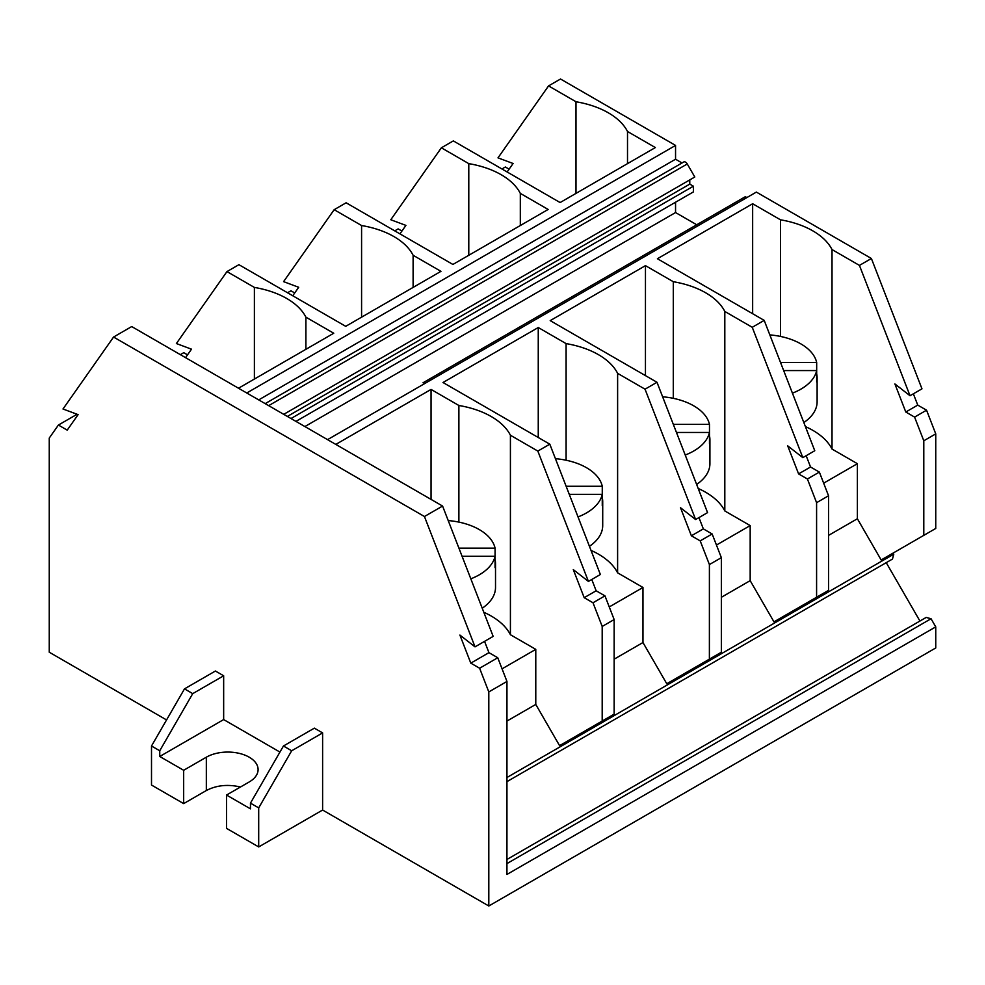 <?xml version="1.0" encoding="UTF-8"?>
<svg xmlns="http://www.w3.org/2000/svg" width="985" height="985" viewBox="0 0 985 985"><rect width="100%" height="100%" fill="white"/><g stroke="black" fill="none" stroke-linecap="round" stroke-linejoin="round"><path stroke-width="1.48" d="M507.14 171.981L513.099 163.498L497.991 157.859L548.559 85.904L575.991 101.751A75.808 43.759 180 0 1 627.507 131.498L655.345 147.565L560.108 202.553L453.322 140.904L441.366 147.799L468.786 163.633A75.808 43.759 180 0 1 520.314 193.38L548.152 209.46L452.903 264.448L346.117 202.787L334.161 209.694L361.581 225.528A75.808 43.759 180 0 1 413.109 255.275L440.948 271.343L345.71 326.331L238.912 264.682L226.956 271.589L254.389 287.423A75.808 43.759 180 0 1 305.904 317.17L333.743 333.238L238.505 388.225M423.045 382.771L744.635 197.099A3.497 2.019 60 0 1 746.839 197.579M871.393 258.501L859.437 265.396L910.017 395.736L921.972 388.841L871.393 258.501L756.369 192.087L327.562 439.642M627.507 163.633L627.507 131.498M935.75 433.88L923.795 440.787L923.795 535.36L935.75 528.452L935.75 433.88L926.553 410.191L914.597 417.098L905.794 412.013L894.897 383.941L910.017 395.736M246.755 392.99L675.55 145.423L675.55 159.225L258.71 399.898M509.11 169.174L505.354 167.007L501.944 168.977M506.943 863.599L931.047 618.74L926.171 617.435L506.943 859.474M479.609 668.224L488.806 691.926L488.806 905.991L935.75 647.958L935.75 626.879L506.943 874.446L506.955 681.448L497.757 657.746L488.942 652.661L470.793 663.139L479.609 668.224L497.757 657.746M295.943 421.383L693.403 191.915L693.403 186.202L689.771 184.109L689.771 179.91M322.612 732.914L322.612 810.039L258.698 846.94L226.538 828.373L226.538 795.043L250.461 808.845L250.461 803.132L283.446 746.002L314.363 728.149L322.612 732.914L291.683 750.767L283.446 746.002M913.366 393.803L917.749 405.106L905.794 412.013M917.749 405.106L926.553 410.191M923.795 440.787L914.597 417.098M258.698 846.94L258.698 807.897L250.461 803.132M258.698 807.897L291.683 750.767M287.361 416.433L689.771 184.109M575.991 193.38L575.991 101.751M268.683 405.648L687.271 163.978L694.794 177.004L283.729 414.34M828.545 535.397L857.381 518.75L881.169 559.972L923.795 535.36M700.2 540.876L712.155 533.981L721.352 557.67L709.397 564.565L700.2 540.876L691.384 535.791L680.5 507.718L695.607 519.526L645.04 389.186L656.995 382.279L550.209 320.63L645.458 265.642L645.446 375.617M807.404 478.993L819.36 472.086L828.545 495.775L816.59 502.682L807.404 478.993L798.589 473.896L787.692 445.836L802.812 457.631L814.767 450.736L764.2 320.384L752.245 327.291L724.812 311.457A75.808 43.759 0 0 0 673.297 281.71L645.458 265.642M764.2 320.384L657.414 258.735L752.651 203.747L752.651 313.723M805.41 426.591A75.808 43.759 0 0 1 832.017 449.049L857.381 463.689L823.657 483.167M675.55 145.423L560.514 79.009L548.559 85.904M687.271 163.978A3.497 2.019 -120 0 0 683.775 161.959L265.187 403.628M931.047 618.74L935.75 626.879M675.55 159.225L682.026 162.968M304.882 426.554L675.55 212.551L675.55 202.221M675.55 212.551L696.715 224.765M506.943 781.634L892.472 559.061L893.777 554.186L893.124 553.065M886.229 562.657L919.928 621.03M832.017 449.049L832.017 249.562A75.808 43.759 0 0 0 780.489 219.815L752.651 203.747M780.489 336.439L780.489 219.815M893.777 554.186L506.943 777.51M859.437 265.396L832.017 249.562M857.381 518.75L857.381 463.689M816.676 373.918A55.394 31.988 180 0 1 817.119 377.957L817.119 401.757A55.394 31.988 180 0 1 803.834 422.54M488.806 691.926L506.955 681.448M817.119 401.757L817.119 377.957A55.394 31.988 180 0 1 816.676 381.995L816.676 362.492L780.526 362.492M792.42 393.15A55.394 31.988 0 0 0 816.676 370.569L783.666 370.569M816.676 362.492A55.394 31.988 0 0 0 769.827 334.888M709.471 435.801A55.394 31.988 180 0 1 709.914 439.839L709.914 463.652A55.394 31.988 180 0 1 696.629 484.423M401.917 231.069L398.149 228.902L394.739 230.859M399.947 233.864L405.906 225.393L390.786 219.741L441.366 147.799M468.786 255.275L468.786 163.633M724.812 311.457L724.812 510.944L750.176 525.584L750.176 580.645L773.976 621.855L828.545 590.347L828.545 495.775M816.59 502.682L816.59 597.255M752.245 327.291L802.812 457.631M806.161 455.698L810.544 467.001L798.589 473.896M810.544 467.001L819.36 472.086M716.452 545.05L750.176 525.584M724.812 510.944A75.808 43.759 0 0 0 698.205 488.486M673.284 398.322L673.297 281.71M750.176 580.645L721.352 597.292M470.793 663.139L459.909 635.066L475.016 646.862L493.165 636.396L442.585 506.056L131.707 326.564L113.57 337.042L424.449 516.522L442.585 506.056M676.461 432.452L709.471 432.464L709.471 424.375L673.334 424.375M685.228 455.033A55.394 31.988 0 0 0 709.471 432.464L709.471 443.89A55.394 31.988 180 0 0 709.914 439.839L709.914 463.652M488.942 652.661L484.558 641.358M520.314 225.528L520.314 193.38M279.937 752.072L223.657 719.579L223.657 675.784L215.407 671.019L184.49 688.872L151.505 746.002L159.742 750.767L192.728 693.637L184.49 688.872M159.742 750.767L159.742 756.48L223.657 719.579M159.742 756.48L183.666 770.282L183.666 803.612L151.505 785.045L151.505 746.002M226.538 795.043L249.217 781.955A30.326 17.508 180 0 0 258.095 769.568A30.326 17.508 180 0 0 239.38 753.402A30.326 17.508 180 0 0 206.333 757.194L183.666 770.282M475.016 646.862L424.449 516.522M709.471 424.375A55.394 31.988 0 0 0 662.622 396.783M223.657 675.784L192.728 693.637M166.551 719.937L49.25 652.218L49.25 438.066L58.41 425.04L67.214 430.137L78.11 414.636L62.991 408.997L113.57 337.042M287.546 292.754L290.957 290.784L294.712 292.964M292.742 295.759L298.701 287.288L283.582 281.636L334.161 209.694M361.581 317.17L361.581 225.528M645.04 389.186L617.62 373.352L617.607 572.827L642.971 587.479L642.971 642.54L666.771 683.75L721.352 652.242L721.352 557.67M709.397 564.565L709.385 659.15M712.155 533.981L703.339 528.883L691.384 535.791M703.339 528.883L698.956 517.593M656.995 382.279L707.562 512.619L695.607 519.526M609.259 606.945L642.971 587.479M617.62 373.352A75.808 43.759 0 0 0 566.092 343.605L538.253 327.525L538.253 437.5M617.607 572.827A75.808 43.759 0 0 0 591 550.381M566.092 460.217L566.092 343.605M502.054 668.84L535.778 649.361L510.415 634.722L510.415 435.235L537.835 451.081L549.802 444.173L443.004 382.512L538.253 327.525M569.268 494.347L602.266 494.347L602.266 486.27L566.129 486.27M578.023 516.928A55.394 31.988 0 0 0 602.266 494.347L602.266 505.773A55.394 31.988 180 0 0 602.721 501.734L602.709 525.547A55.394 31.988 180 0 1 589.424 546.318M413.109 287.423L413.109 255.275M642.971 642.54L614.148 659.174M602.266 497.696A55.394 31.988 180 0 1 602.721 501.734L602.709 525.547M602.266 486.27A55.394 31.988 0 0 0 555.417 458.678M693.403 186.202L290.994 418.526M77.692 415.227L76.547 414.574L58.41 425.04M240.475 787.003C227.83 784.085 216.454 785.254 206.333 790.524L183.666 803.612M254.389 379.065L254.389 287.423M226.956 271.589L176.389 343.531L191.496 349.183L185.549 357.654M305.904 349.318L305.904 317.17M180.341 354.649L183.752 352.679L187.507 354.846M335.811 444.407L431.048 389.42L431.048 499.395M510.415 435.235A75.808 43.759 0 0 0 458.887 405.488L431.048 389.42M510.415 634.722A75.808 43.759 0 0 0 483.807 612.276M495.073 559.591A55.394 31.988 180 0 1 495.517 563.629L495.517 587.429A55.394 31.988 180 0 1 482.231 608.213M495.517 587.429L495.517 563.629A55.394 31.988 180 0 1 495.073 567.668L495.073 548.165L458.924 548.165M470.818 578.823A55.394 31.988 0 0 0 495.073 556.242L462.063 556.242M495.073 548.165A55.394 31.988 0 0 0 448.224 520.56M322.612 810.039L488.806 905.991M458.887 522.112L458.887 405.488M506.943 721.069L535.778 704.423L535.778 649.361M535.778 704.423L559.566 745.645L614.148 714.137L614.148 619.553L602.192 626.46L602.192 721.032M549.802 444.173L600.37 574.514L588.414 581.421L573.295 569.613L584.191 597.686L596.147 590.778L591.763 579.476M602.192 626.46L593.007 602.771L604.962 595.863L596.147 590.778M604.962 595.863L614.148 619.553M593.007 602.771L584.191 597.686M537.835 451.081L588.414 581.421M637.443 258.993L744.635 197.099M206.333 757.194L206.333 790.524"/></g></svg>
